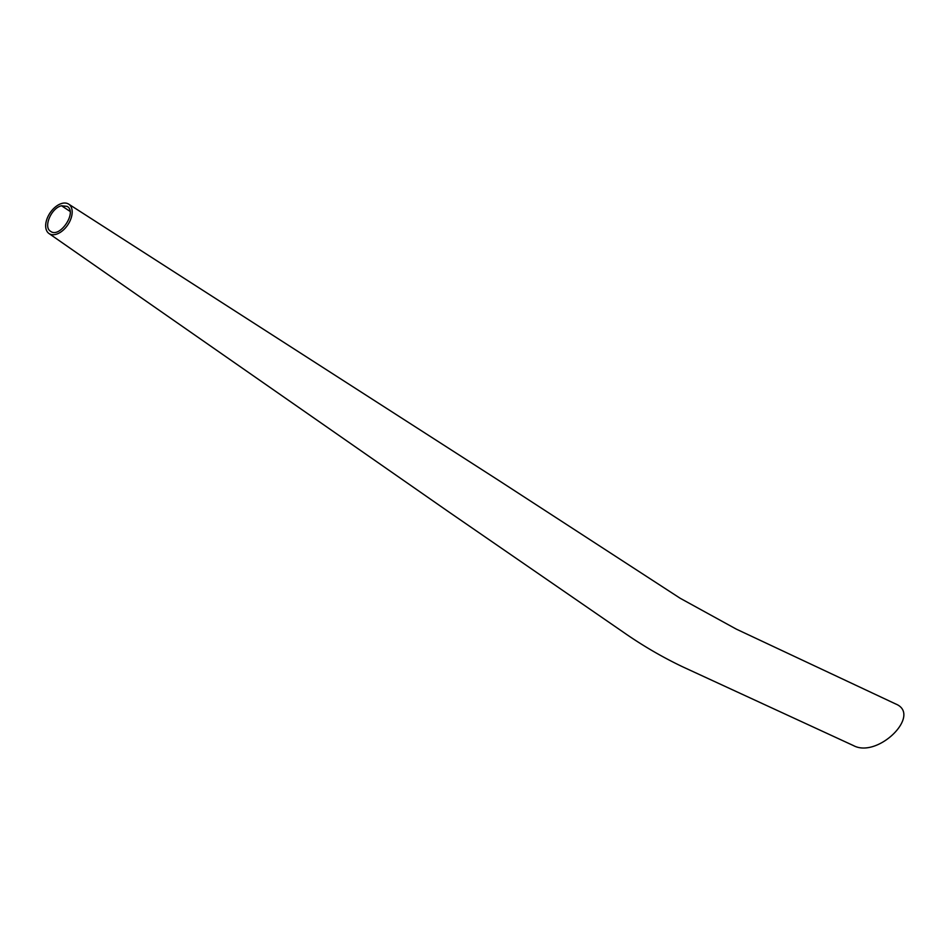 <?xml version="1.0" encoding="UTF-8"?>
<svg xmlns="http://www.w3.org/2000/svg" width="951" height="951" viewBox="0 0 951 951"><rect width="100%" height="100%" fill="white"/><g stroke="black" fill="none" stroke-linecap="round" stroke-linejoin="round"><path stroke-width="1.43" d="M61.553 205.773L67.164 206.391C77.59 212.014 59.747 238.725 50.546 231.283C43.057 227.111 51.413 207.77 61.553 205.773L70.029 211.36M62.029 203.383A17.689 10.699 -56.2 0 0 47.55 217.482A17.689 10.699 -56.2 0 0 49.024 233.542A17.689 10.699 -56.2 0 0 67.83 224.816A17.689 10.699 -56.2 0 0 68.662 204.12A17.689 10.699 -56.2 0 0 62.029 203.383M853.427 745.572L853.689 745.703C877.987 758.494 922.078 714.783 895.759 703.99L895.497 703.871M853.689 745.691L682.949 666.948C662.193 657.07 642.175 645.384 622.917 631.892L448.48 511.697L49.024 233.542M895.759 704.002L736.288 629.11L680.167 598.262L498.443 480.243L68.793 204.192"/></g></svg>
